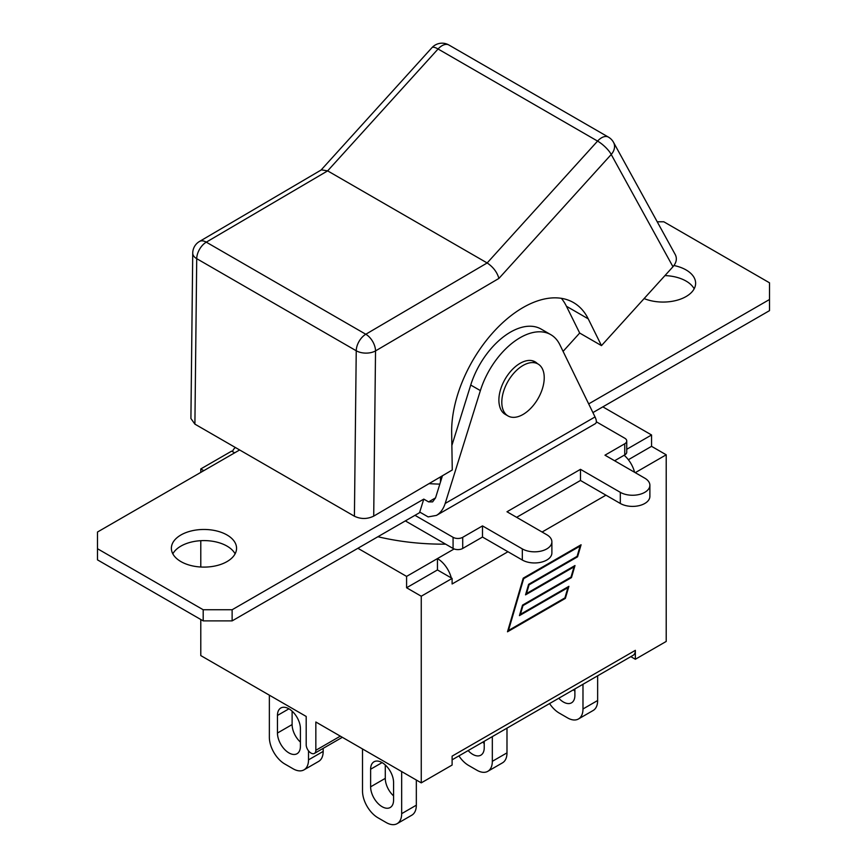 <?xml version="1.0" encoding="UTF-8"?>
<svg xmlns="http://www.w3.org/2000/svg" width="867" height="867" viewBox="0 0 867 867"><rect width="100%" height="100%" fill="white"/><g stroke="black" fill="none" stroke-linecap="round" stroke-linejoin="round"><path stroke-width="1.3" d="M502.307 407.23A30.009 17.329 120 0 0 508.019 415.954A30.009 17.329 120 0 0 538.017 398.636A30.009 17.329 120 0 0 538.017 363.988A30.009 17.329 120 0 0 512.809 374.381A30.009 17.329 120 0 0 502.307 407.23M508.019 415.954L505.223 414.339A30.009 17.329 -60 0 1 499.511 405.615A30.009 17.329 -60 0 1 499.446 405.344A30.009 17.329 -60 0 1 509.785 372.366A30.009 17.329 -60 0 1 535.112 361.832A30.009 17.329 -60 0 1 537.377 363.609M365.961 334.261L365.798 334.25A13.634 7.803 59.6 0 1 375.53 350.907A13.634 7.77 -179.4 0 1 356.239 350.767L354.419 516.223C360.845 519.257 367.272 519.225 373.71 516.125L452.26 469.99L451.664 432.666A100.93 58.273 -60 0 1 495.111 330.24A100.93 58.273 -60 0 1 573.477 302.561A100.93 58.273 -60 0 1 588.238 318.85L601.481 345.63L579.687 333.047L563.084 351.373M561.393 298.335A100.93 58.273 -60 0 1 566.444 306.268L579.687 333.047M373.71 516.125L375.53 350.907L498.926 278.415L611.224 154.489L672.965 266.743C676.423 262.647 677.214 258.648 675.35 254.757L613.533 142.351A13.634 10.512 151.2 0 1 611.224 154.489A13.634 3.901 -137.8 0 0 597.58 141.093L487.156 262.961L327.639 170.875L438.073 48.996A13.634 3.901 -137.8 0 0 431.961 47.663L321.061 170.051M672.965 266.743L601.481 345.63M354.419 516.223L194.902 424.136L196.722 258.669A13.634 7.879 -60 0 1 206.281 242.153L206.27 242.066M190.903 418.49L194.902 424.136M498.926 278.415C497.051 272.086 493.128 266.938 487.156 262.961L365.798 334.25A13.634 7.879 120 0 0 356.239 350.767L196.722 258.669A13.634 7.77 -179.4 0 1 192.734 253.088L190.913 418.436M199.464 241.481L321.419 169.845L327.639 170.875L206.281 242.153A13.634 7.803 59.6 0 0 199.464 241.481A13.634 13.634 0 0 0 192.734 253.088M436.448 515.41L595.282 423.714C596.789 422.738 596.702 420.484 595.033 416.94L559.844 344.719A61.373 35.439 120 0 0 550.794 334.662A61.373 35.439 120 0 0 480.372 390.605L445.183 503.456C443.373 509.005 440.469 512.993 436.448 515.41L428.135 516.905L419.736 512.061L423.779 499.11L428.601 501.895L432.622 501.874L435.537 497.886L442.441 475.755M451.87 445.508L470.727 385.035A61.373 35.439 -60 0 1 541.149 329.092L550.794 334.662M420.192 512.321L232.128 620.891L203.192 620.891L97.494 559.865L97.494 532.024L239.639 449.962M596.344 421.806L624.749 438.203A6.817 3.934 180 0 1 626.743 440.989A6.817 3.934 180 0 1 624.749 443.774L604.971 455.186L644.799 478.183A17.318 10.003 180 0 1 649.882 485.249A17.318 10.003 180 0 1 639.185 494.493A17.318 10.003 180 0 1 620.306 492.326L580.478 469.329L506.989 511.758L546.817 534.755A17.318 10.003 180 0 1 551.889 541.821A17.318 10.003 180 0 1 541.203 551.065A17.318 10.003 180 0 1 522.324 548.898L482.496 525.901L462.718 537.312A6.817 3.934 180 0 1 453.073 537.312L414.979 515.323M614.616 460.756L624.749 454.904A6.817 3.934 0 0 0 626.743 452.13L626.743 440.989M516.634 517.328L580.478 480.47L620.306 503.467A17.318 10.003 0 0 0 639.185 505.634A17.318 10.003 0 0 0 649.882 496.39L649.882 485.249M405.344 520.894L453.073 548.453A6.817 3.934 0 0 0 462.718 548.453L482.496 537.041L522.324 560.028A17.318 10.003 0 0 0 541.203 562.195A17.318 10.003 0 0 0 551.889 552.962L551.889 541.821M482.496 525.901L482.496 537.041M580.478 469.329L580.478 480.47M235.109 553.85A32.599 18.825 0 0 0 203.973 540.596A32.599 18.825 0 0 0 172.826 553.85M588.671 403.903L769.506 299.505L769.506 310.646L592.909 412.594M694.174 288.819A32.599 18.825 0 0 0 664.946 275.598M439.829 484.111A129.53 74.779 180 0 1 429.046 483.623M440.479 482.052L440.479 476.904M232.128 620.891L232.128 609.75L423.779 499.11M657.219 221.779L663.808 221.779L769.506 282.805L769.506 299.505M232.128 609.75L203.192 609.75L97.494 548.724M180.921 561.588A32.599 18.825 180 0 1 171.373 548.28A32.599 18.825 180 0 1 203.973 529.466A32.599 18.825 180 0 1 236.561 548.28A32.599 18.825 180 0 1 216.447 565.674A32.599 18.825 180 0 1 180.921 561.588M673.962 265.519A32.599 18.825 180 0 1 695.627 283.249A32.599 18.825 180 0 1 677.972 299.971A32.599 18.825 180 0 1 644.127 298.573M203.192 620.891L203.192 609.75M234.632 452.845L232.464 451.599A20.732 11.965 60 0 1 235.423 447.524M635.348 472.721L634.536 472.147A20.732 11.965 -120 0 0 624.142 455.262M445.627 544.151A171.85 99.217 180 0 1 377.904 536.727M626.743 449.301L651.551 434.974L602.847 406.861M357.887 548.28L406.59 576.403L406.59 587.761L437.456 569.944L452.108 578.408L421.254 596.225L406.59 587.761M454.135 548.952L406.59 576.403M651.551 434.974L651.551 446.332L666.214 454.796L666.214 641.439L635.348 659.256L635.348 650.348A10.913 6.297 60 0 1 633.094 655.344L452.108 759.828M567.939 587.631L519.441 615.624L522.53 605.112L571.017 577.108L574.03 566.855L525.543 594.849L528.621 584.325L577.119 556.332L580.121 546.069L523.657 578.668L508.463 630.493L564.926 597.894L567.939 587.631L567.289 587.252M574.03 566.855L573.38 566.476M580.121 546.069L579.47 545.701M565.36 598.393L507.498 631.794L523.224 578.17L581.085 544.769L577.552 556.831L529.065 584.824L526.507 593.537L574.994 565.544L571.461 577.606L522.964 605.61L520.417 614.324L568.904 586.32L565.36 598.393L564.72 598.013M571.461 577.606L570.811 577.238M577.552 556.831L576.902 556.451M651.551 446.332L628.369 459.727M451.295 577.931A20.732 11.965 60 0 0 437.456 558.586L437.456 569.944M203.778 470.662L200.786 468.939L231.652 451.122L232.464 451.599M635.348 659.256L630.829 656.644M507.954 551.737L452.108 583.979L452.108 578.408M340.341 736.148L315.837 750.291L315.837 722.005L421.254 782.868L452.108 765.052L452.108 756.143L635.348 650.348M666.214 454.796L635.348 472.613M582.982 684.269L582.982 708.978A21.827 12.604 60 0 1 578.462 718.971A21.827 12.604 60 0 1 567.549 717.887L559.258 713.097A21.827 12.604 60 0 1 549.57 703.56M597.645 675.805L597.645 700.514L582.982 708.978M574.886 688.951L574.886 695.399A16.235 9.374 60 0 1 571.526 702.823A16.235 9.374 60 0 1 558.792 698.238M578.462 718.971L593.126 710.507A21.827 12.604 -120 0 0 597.645 700.514M573.455 689.774A16.235 9.374 -120 0 0 574.886 691.205M492.326 736.614L492.326 761.324A21.827 12.604 60 0 1 487.807 771.316A21.827 12.604 60 0 1 476.904 770.232L468.603 765.442A21.827 12.604 60 0 1 458.914 755.905M506.989 728.15L506.989 752.859L492.326 761.324M484.23 741.285L484.23 747.733A16.235 9.374 60 0 1 480.871 755.168A16.235 9.374 60 0 1 468.137 750.584M487.807 771.316L502.47 762.852A21.827 12.604 -120 0 0 506.989 752.859M482.8 742.119A16.235 9.374 -120 0 0 484.23 743.539M362.514 748.958L362.514 791.051A21.827 12.604 60 0 0 377.947 817.776L386.248 822.566A21.827 12.604 60 0 0 397.151 823.65L411.814 815.186A21.827 12.604 -120 0 0 416.333 805.194L401.67 813.658A21.827 12.604 60 0 1 397.151 823.65M416.333 780.029L416.333 805.194M385.284 764.954L385.284 778.36A16.235 9.374 -120 0 0 393.575 795.884M401.67 771.565L401.67 813.658M393.575 800.078A16.235 9.374 60 0 1 390.215 807.502A16.235 9.374 60 0 1 377.709 803.156A16.235 9.374 60 0 1 370.621 786.824L370.621 769.224A16.235 9.374 60 0 1 373.98 761.8A16.235 9.374 60 0 1 386.487 766.146A16.235 9.374 60 0 1 393.575 782.478L393.575 800.078M200.786 619.504L200.786 655.582L306.192 716.445L306.192 744.731A6.817 3.934 60 0 0 309.172 751.591A6.817 3.934 60 0 0 314.428 753.412A6.817 3.934 60 0 0 315.837 750.291M308.511 750.822L308.511 759.871A21.827 12.604 60 0 1 303.992 769.863A21.827 12.604 60 0 1 293.079 768.78L284.788 763.99A21.827 12.604 60 0 1 269.355 737.264L269.355 695.171M323.174 748.373L323.174 751.407L308.511 759.871M300.416 728.692L300.416 746.292A16.235 9.374 60 0 1 297.045 753.716A16.235 9.374 60 0 1 284.539 749.37A16.235 9.374 60 0 1 277.462 733.038L277.462 715.438A16.235 9.374 60 0 1 280.821 708.014A16.235 9.374 60 0 1 293.328 712.36A16.235 9.374 60 0 1 300.416 728.692M303.992 769.863L318.655 761.399A21.827 12.604 -120 0 0 323.174 751.407M292.114 711.168L292.114 724.574A16.235 9.374 -120 0 0 300.416 742.098M421.254 782.868L421.254 596.225M200.786 567.018L200.786 540.694M200.786 472.396L200.786 468.939M588.238 318.85L566.444 306.268M613.533 142.351A13.634 13.634 0 0 0 608.406 137.105A13.634 7.879 120 0 0 597.58 141.093L438.073 48.996A13.634 7.879 -60 0 1 448.889 45.008A13.634 13.634 0 0 0 431.961 47.663M365.798 334.25L206.281 242.153M624.749 443.774L624.749 454.904M462.718 548.453L462.718 537.312M453.073 537.312L453.073 548.453M522.324 548.898L522.324 560.028M620.306 492.326L620.306 503.467M480.372 390.605L470.727 385.035M595.033 416.94L445.183 503.456M428.601 501.895L435.537 497.886M605.935 495.165L542.092 532.024M370.621 786.824L385.284 778.36M370.621 769.224L382.098 762.602M277.462 733.038L292.114 724.574M277.462 715.438L288.939 708.816M532.425 360.759L538.017 363.988M608.406 137.105L448.889 45.008M342.335 737.308L314.428 753.412"/></g></svg>
